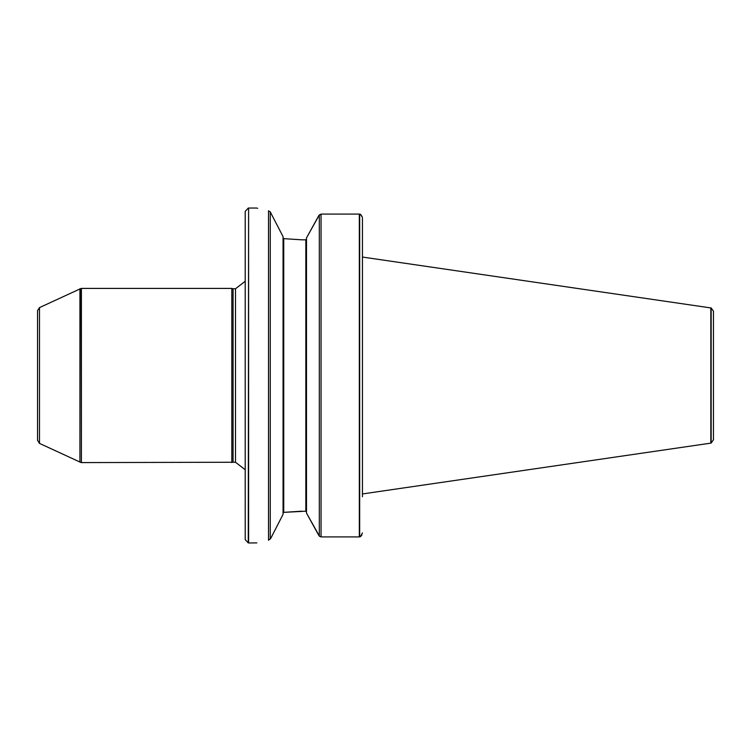 <?xml version="1.0" encoding="UTF-8"?>
<svg xmlns="http://www.w3.org/2000/svg" width="751" height="751" viewBox="0 0 751 751"><rect width="100%" height="100%" fill="white"/><g stroke="black" fill="none" stroke-linecap="round" stroke-linejoin="round"><path stroke-width="1.13" d="M711.15 307.976L713.45 311.158L713.45 439.842L711.15 443.024L711.15 307.976L362.442 257.058L362.442 218.081L362.442 496.749M360.771 214.589L362.254 216.898M362.348 217.246L360.433 214.317L359.335 214.082L359.335 536.918L360.433 536.683L362.442 532.919M361.888 534.994L360.452 536.665M359.335 214.082L321.043 214.082L318.771 215.659L306.502 237.898L319.4 214.786M321.043 214.082L321.043 536.918L319.306 536.092L321.043 536.918L359.335 536.918M319.607 536.421L306.502 513.102L318.771 535.341M306.502 237.898L306.502 513.102M306.502 511.891L305.835 511.187L306.502 511.891M301.649 239.813L283.728 238.64L301.649 239.813L305.835 239.813L306.502 239.109M301.649 511.187L283.728 512.36L305.835 511.187L305.835 239.813M283.061 513.149L283.728 512.36L283.061 513.149M283.728 238.64L283.061 237.851L283.728 238.64L283.061 237.851L283.728 238.64L283.728 512.36M270.257 211.895L283.061 236.649L283.061 514.351L270.82 538.232L268.511 540.222C252.777 543.771 252.777 543.771 268.511 540.222L268.511 210.834C252.749 207.21 252.749 207.21 268.511 210.834L270.257 211.895L270.257 539.105M248.271 208.065L245.211 211.397L245.211 539.603L248.271 542.935L248.6 208.036L248.6 542.964L256.823 542.907M257.696 208.327L257.142 208.177M245.211 281.278L235.495 288.75L235.495 462.25L245.211 469.722M235.495 288.75L233.063 288.75L233.063 462.25L81.399 462.588L81.399 288.412L231.815 288.412L231.815 462.588M235.495 462.25L233.063 462.25M81.061 462.55L39.484 443.39L39.484 307.61L81.061 288.45L81.399 462.588M39.484 443.39L37.55 440.349L37.55 310.651L39.484 307.61M710.822 307.863L710.822 443.137L362.442 493.942M359.673 214.129L359.673 536.871M319.306 214.908L319.306 536.092M79.935 288.75L79.935 462.25M256.598 208.036L248.6 208.036M233.063 288.75L231.815 288.412"/></g></svg>
